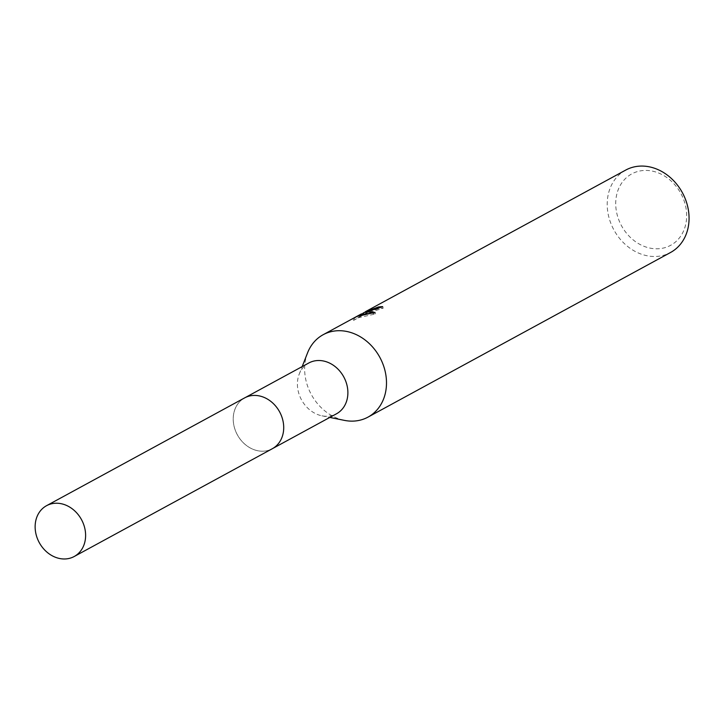 <?xml version="1.0" encoding="UTF-8"?>
<svg xmlns="http://www.w3.org/2000/svg" width="724" height="724" viewBox="0 0 724 724"><rect width="100%" height="100%" fill="white"/><g stroke="black" fill="none" stroke-linecap="round" stroke-linejoin="round"><path stroke-width="0.54" stroke-dasharray="3.62 2.71" d="M248.477 396.299A28.924 24.037 -118.6 0 0 244.649 397.901A28.924 24.037 -118.6 0 0 236.241 432.563A28.924 24.037 -118.6 0 0 268.459 450.319A28.924 24.037 -118.6 0 0 272.296 448.717A28.924 24.037 -118.6 0 0 283.681 426.264A28.924 24.037 -118.6 0 0 269.681 400.535A28.924 24.037 -118.6 0 0 248.477 396.299A28.933 24.046 -118.6 0 0 235.282 430.264A28.933 24.046 -118.6 0 0 268.459 450.328A28.933 24.046 -118.6 0 0 283.681 426.264A28.933 24.046 -118.6 0 0 269.681 400.535A28.933 24.046 -118.6 0 0 248.468 396.299M308.822 362.977A28.924 24.037 -118.6 0 0 299.22 374.136A28.924 24.037 -118.6 0 0 321.89 415.802A28.924 24.037 -118.6 0 0 332.633 415.395A28.924 24.037 -118.6 0 0 336.47 413.802M307.582 352.805A46.906 38.978 -118.6 0 0 344.343 420.363M625.717 170.077A46.906 38.978 -118.6 0 0 612.088 226.286A46.906 38.978 -118.6 0 0 664.333 255.074A46.906 38.978 -118.6 0 0 670.551 252.486M361.502 313.854L353.113 318.85M363.819 314.406L383.231 308.143A45.35 37.684 -118.6 0 0 378.96 308.46L366.018 313.166L369.34 311.365L353.674 320.388L353.104 318.85L361.629 314.216M363.348 313.157L364.543 312.406M365.511 311.8L368.788 309.881L365.475 311.682M637.147 171.66A40.653 33.784 -118.6 0 0 618.613 219.381A40.653 33.784 -118.6 0 0 665.229 247.572A40.653 33.784 -118.6 0 0 683.764 199.851A40.653 33.784 -118.6 0 0 637.147 171.66M362.715 315.465L362.489 314.849M369.34 311.365L368.788 309.881M383.231 308.143L382.67 306.641M358.09 317.773L375.593 313.917L371.032 313.121M353.104 318.85L353.674 320.379L362.054 315.347L358.081 317.773L357.538 316.307M354.724 319.338L354.172 317.845M375.593 313.917L375.023 312.379M244.631 397.892A28.942 24.055 -118.6 0 0 235.273 430.264A28.942 24.055 -118.6 0 0 272.296 448.735M244.649 397.901L245.336 397.53M321.89 415.802L329.827 417.413M299.22 374.136L302.179 366.597M361.167 315.8L363.258 314.668M363.801 314.37L366.018 313.166L365.584 312.008M272.296 448.717L272.984 448.346"/><path stroke-width="1.09" d="M272.984 448.346L336.47 413.802A28.924 24.037 -118.6 0 0 344.877 379.141A28.924 24.037 -118.6 0 0 312.659 361.385A28.924 24.037 -118.6 0 0 308.822 362.977L245.336 397.53M329.827 417.413L344.343 420.363A46.906 38.978 -118.6 0 0 361.765 419.712A46.906 38.978 -118.6 0 0 367.991 417.124A46.906 38.978 -118.6 0 0 381.611 360.914A46.906 38.978 -118.6 0 0 329.366 332.126A46.906 38.978 -118.6 0 0 323.148 334.714A46.906 38.978 -118.6 0 0 307.582 352.805L302.179 366.597M378.851 308.153L378.417 306.994A46.906 38.978 61.4 0 1 382.67 306.641L363.267 312.931L366.489 311.926L375.023 312.379L357.547 316.316M367.991 417.124L670.551 252.486A46.906 38.978 -118.6 0 0 684.18 196.276A46.906 38.978 -118.6 0 0 631.934 167.488A46.906 38.978 -118.6 0 0 625.717 170.077L365.466 311.682L378.417 306.994M357.538 316.307L361.502 313.854L361.919 314.994M361.629 314.216L363.348 313.157M364.543 312.406L365.511 311.8M362.489 314.849L362.154 313.935M371.032 313.121L363.81 314.406L363.267 312.931M83.55 524.149A28.924 24.037 -118.6 0 0 46.544 505.696A28.924 24.037 -118.6 0 0 37.196 538.05A28.924 24.037 -118.6 0 0 74.192 556.512A28.924 24.037 -118.6 0 0 83.55 524.149M74.192 556.512L272.296 448.735A28.942 24.055 -118.6 0 0 281.654 416.363A28.942 24.055 -118.6 0 0 244.631 397.892L46.544 505.696M323.148 334.714L360.805 314.225M363.258 314.668L363.801 314.37"/></g></svg>
